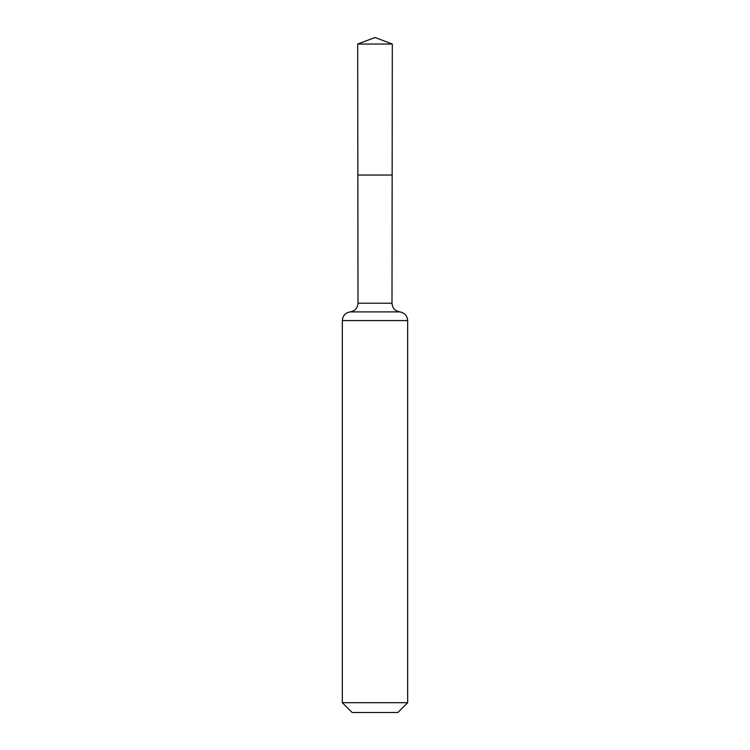 <?xml version="1.0" encoding="UTF-8"?>
<svg xmlns="http://www.w3.org/2000/svg" width="750" height="750" viewBox="0 0 750 750"><rect width="100%" height="100%" fill="white"/><g stroke="black" fill="none" stroke-linecap="round" stroke-linejoin="round"><path stroke-width="1.12" d="M342.338 702.703L407.662 702.703L397.866 712.5L352.134 712.5L342.338 702.703L342.338 320.569C342.741 315.684 345.347 312.787 350.166 311.897C354.994 311.006 357.6 308.109 358.003 303.225L391.997 303.225L392.306 44.034L357.694 44.034L375 37.5L392.306 44.034M358.003 303.225L357.844 175.05L392.156 175.05L357.844 175.05L357.694 44.034M407.662 702.703L407.662 320.569C407.259 315.684 404.653 312.787 399.834 311.897C395.006 311.006 392.4 308.109 391.997 303.225M375 175.05L392.156 175.05L392.306 44.034L375 37.5M342.338 320.569L407.662 320.569M350.166 311.897L399.834 311.897"/></g></svg>

